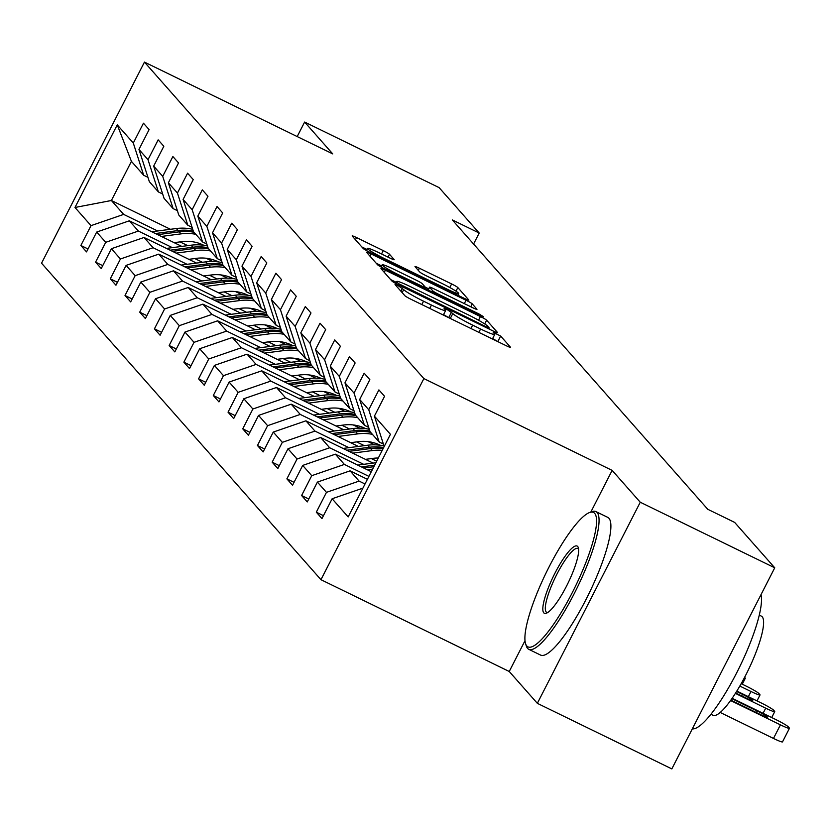 <?xml version="1.0" encoding="UTF-8"?>
<svg xmlns="http://www.w3.org/2000/svg" width="831" height="831" viewBox="0 0 831 831"><rect width="100%" height="100%" fill="white"/><g stroke="black" fill="none" stroke-linecap="round" stroke-linejoin="round"><path stroke-width="1.25" d="M398.08 285.625L395.037 284.555L404.874 295.701A6.014 0.519 27.1 0 0 411.075 299.326L506.121 345.665A6.014 0.519 27.1 0 0 510.546 347.358A6.014 0.519 27.1 0 0 510.473 347.192L500.636 336.046L493.188 332.327L494.518 333.885A19.248 1.683 27.1 0 1 494.757 334.415A19.248 1.683 27.1 0 1 480.588 329.003L472.662 325.139A19.248 1.683 27.1 0 1 452.802 313.547L447.192 309.568L444.086 308.384L445.416 309.942A19.248 1.683 27.1 0 1 445.655 310.472A19.248 1.683 27.1 0 1 431.476 305.06L423.561 301.196A19.248 1.683 27.1 0 1 403.7 289.604L398.08 285.625M498.091 341.749L492.648 338.539M448.989 317.806L443.546 314.596M389.459 254.224A6.014 0.519 27.1 0 0 383.247 250.598L356.582 237.604A6.014 0.519 27.1 0 0 352.157 235.911A6.014 0.519 27.1 0 0 352.23 236.077L363.157 248.448A6.014 0.519 27.1 0 0 369.369 252.073L464.404 298.412A6.014 0.519 27.1 0 0 468.84 300.105A6.014 0.519 27.1 0 0 468.757 299.939L457.839 287.568A6.014 0.519 27.1 0 0 451.628 283.942L419.416 268.236A6.014 0.519 27.1 0 0 414.991 266.543A6.014 0.519 27.1 0 0 415.064 266.709L419.738 272.007A6.014 0.519 27.1 0 0 425.95 275.632L441.926 283.423A16.09 1.402 27.1 0 1 458.722 293.551A16.09 1.402 27.1 0 1 446.87 289.032L384.306 258.524A16.09 1.402 27.1 0 1 367.499 248.386A16.09 1.402 27.1 0 1 379.351 252.915L389.781 257.994A6.014 0.519 27.1 0 0 394.206 259.688A6.014 0.519 27.1 0 0 394.133 259.521L389.459 254.224L387.973 257.111M332.732 153.891L304.624 122.053L439.1 187.619L479.196 233.033L452.303 219.924L707.752 509.278L734.646 522.398L774.741 567.802L640.254 502.236L612.146 470.388L423.872 378.593L144.459 62.096L332.732 153.891M385.387 270.22A6.014 0.519 27.1 0 0 380.951 268.527A6.014 0.519 27.1 0 0 381.034 268.693L391.952 281.065A6.014 0.519 27.1 0 0 398.163 284.69L493.199 331.029A6.014 0.519 27.1 0 0 497.634 332.722A6.014 0.519 27.1 0 0 497.561 332.556L486.634 320.184A6.014 0.519 27.1 0 0 480.422 316.559L385.387 270.22L384.275 272.371M377.554 264.757L366.627 252.385A6.014 0.519 27.1 0 1 366.554 252.219A6.014 0.519 27.1 0 1 370.99 253.912L466.025 300.251A6.014 0.519 27.1 0 1 472.237 303.876L476.911 309.174A6.014 0.519 27.1 0 1 476.984 309.34A6.014 0.519 27.1 0 1 472.559 307.647L434.011 288.845A6.014 0.519 27.1 0 0 429.585 287.162A6.014 0.519 27.1 0 0 429.658 287.329L432.754 290.84A6.014 0.519 27.1 0 0 438.965 294.465L479.092 314.025L483.486 316.684L480.391 315.5L383.766 268.382A6.014 0.519 27.1 0 1 377.554 264.757M423.872 378.593L320.963 579.695L41.55 263.198L144.459 62.096M88.024 248.968L80.867 245.477L86.528 251.897L96.676 232.057L105.734 242.309L95.575 262.149L101.237 268.558L111.396 248.718L120.443 258.981L110.294 278.821L115.956 285.23L126.104 265.39L135.162 275.653L125.014 295.493L130.675 301.902L140.823 282.062L149.881 292.315L139.722 312.155L145.383 318.564L155.542 298.734L164.59 308.987L154.441 328.827L160.103 335.236L170.251 315.396L179.309 325.659L169.16 345.499L174.822 351.908L184.97 332.068L194.028 342.33L183.869 362.16L189.53 368.58L199.689 348.74L208.737 358.992L198.588 378.832L204.249 385.241L214.398 365.411L223.456 375.664L213.307 395.504L218.969 401.913L229.117 382.073L238.175 392.336L228.026 412.176L233.677 418.585L243.836 398.745L252.884 408.997L242.735 428.838L248.396 435.257L258.545 415.417L267.603 425.669L257.454 445.509L263.115 451.919L273.264 432.078L282.322 442.341L272.173 462.181L277.824 468.591L287.983 448.75L297.041 459.013L286.882 478.853L292.543 485.262L302.692 465.422L311.75 475.675L301.601 495.515L307.262 501.924L317.411 482.094L326.469 492.347L316.32 512.187L321.971 518.596L332.13 498.756L348.168 516.924L390.435 434.312L374.407 416.144L384.556 396.304L378.894 389.895L368.746 409.735L379.133 441.967L370.075 431.705L359.688 399.472L369.837 379.632L364.175 373.223L354.027 393.063L364.425 425.295L355.367 415.043L344.969 382.811L355.128 362.97L349.467 356.561L339.308 376.391L349.706 408.623L340.648 398.371L330.26 366.139L340.409 346.298L334.748 339.889L324.599 359.73L334.986 391.962L325.929 381.699L315.541 349.467L325.69 329.627L320.028 323.217L309.88 343.058L320.267 375.29L311.22 365.027L300.822 332.795L310.981 312.965L305.32 306.546L295.161 326.386L305.559 358.618L296.501 348.366L286.113 316.133L296.262 296.293L290.601 289.884L280.452 309.714L290.84 341.946L281.782 331.694L271.394 299.461L281.543 279.621L275.882 273.212L265.733 293.052L276.121 325.285L267.073 315.022L256.675 282.789L266.834 262.949L261.173 256.54L251.014 276.38L261.412 308.613L252.354 298.35L241.966 266.117L252.115 246.288L246.454 239.868L236.305 259.708L246.693 291.941L237.635 281.688L227.247 249.456L237.396 229.616L231.735 223.207L221.586 243.047L231.974 275.279L222.926 265.016L212.528 232.784L222.687 212.944L217.026 206.535L206.867 226.375L217.265 258.607L208.207 248.344L197.82 216.112L207.968 196.272L202.307 189.863L192.158 209.703L202.546 241.935L193.488 231.683L183.1 199.45L193.249 179.61L187.588 173.201L177.439 193.031L187.827 225.263L178.779 215.011L168.381 182.778L178.53 162.938L172.879 156.529L162.72 176.369L173.118 208.602L164.06 198.339L153.673 166.107L163.821 146.266L158.16 139.857L148.011 159.697L158.399 191.93L149.341 181.667L138.954 149.435L149.102 129.605L143.441 123.185L133.292 143.025L143.68 175.258L131.423 161.37L111.396 200.5L123.663 214.398L157.651 230.966M80.867 245.477L91.015 225.637L74.977 207.48L117.254 124.858L133.292 143.025M138.954 149.435L148.011 159.697M153.673 166.107L162.72 176.369M168.381 182.778L177.439 193.031M183.1 199.45L192.158 209.703M197.82 216.112L206.867 226.375M212.528 232.784L221.586 243.047M227.247 249.456L236.305 259.708M241.966 266.117L251.014 276.38M256.675 282.789L265.733 293.052M271.394 299.461L280.452 309.714M286.113 316.133L295.161 326.386M300.822 332.795L309.88 343.058M315.541 349.467L324.599 359.73M330.26 366.139L339.308 376.391M344.969 382.811L354.027 393.063M359.688 399.472L368.746 409.735M172.37 247.638L138.372 231.06L129.314 220.807L181.812 246.402M206.119 258.244L212.726 261.474M194.755 258.555L202.432 262.295M162.658 194.007L158.399 191.93M129.314 220.807L96.676 232.057M138.372 231.06L105.734 242.309M187.089 264.31L153.091 247.731L144.033 237.469L196.531 263.074M220.828 274.916L227.445 278.146M209.474 275.217L217.151 278.967M177.377 210.679L173.118 208.602M144.033 237.469L111.396 248.718M153.091 247.731L120.443 258.981M201.798 280.971L167.81 264.403L158.752 254.141L211.251 279.735M235.547 291.588L242.164 294.808M224.183 291.889L231.87 295.639M192.096 227.341L187.827 225.263M158.752 254.141L126.104 265.39M167.81 264.403L135.162 275.653M216.517 297.643L182.519 281.065L173.461 270.813L225.959 296.407M250.266 308.259L256.872 311.48M238.902 308.561L246.578 312.3M206.805 244.013L202.546 241.935M173.461 270.813L140.823 282.062M182.519 281.065L149.881 292.315M231.236 314.315L197.238 297.737L188.18 287.484L240.678 313.079M264.975 324.921L271.592 328.152M253.621 325.233L261.298 328.972M221.524 260.685L217.265 258.607M188.18 287.484L155.542 298.734M197.238 297.737L164.59 308.987M245.945 330.987L211.957 314.409L202.899 304.146L255.397 329.751M279.694 341.593L286.311 344.823M268.33 341.894L276.017 345.644M236.243 277.357L231.974 275.279M202.899 304.146L170.251 315.396M211.957 314.409L179.309 325.659M260.664 347.649L226.666 331.081L217.608 320.818L270.106 346.413M294.413 358.265L301.019 361.485M283.049 358.566L290.725 362.316M250.962 294.018L246.693 291.941M217.608 320.818L184.97 332.068M226.666 331.081L194.028 342.33M275.383 364.321L241.385 347.742L232.327 337.49L284.825 363.085M309.122 374.937L315.738 378.157M297.768 375.238L305.444 378.978M265.671 310.69L261.412 308.613M232.327 337.49L199.689 348.74M241.385 347.742L208.737 358.992M290.092 380.993L256.104 364.414L247.046 354.162L299.544 379.757M323.841 391.598L330.458 394.829M312.477 391.91L320.164 395.649M280.39 327.362L276.121 325.285M247.046 354.162L214.398 365.411M256.104 364.414L223.456 375.664M304.811 397.654L270.813 381.086L261.755 370.823L314.253 396.418M338.56 408.27L345.166 411.501M327.196 408.572L334.872 412.321M295.109 344.034L290.84 341.946M261.755 370.823L229.117 382.073M270.813 381.086L238.175 392.336M319.53 414.326L285.532 397.758L276.474 387.495L328.972 413.09M353.268 424.942L359.885 428.162M341.915 425.243L349.591 428.993M309.818 360.696L305.559 358.618M276.474 387.495L243.836 398.745M285.532 397.758L252.884 408.997M334.239 430.998L300.251 414.42L291.193 404.167L343.691 429.762M367.988 441.614L374.604 444.834M356.624 441.915L364.31 445.655M324.537 377.367L320.267 375.29M291.193 404.167L258.545 415.417M300.251 414.42L267.603 425.669M348.958 447.67L314.959 431.092L305.912 420.829L358.4 446.434M371.343 458.577L376.682 461.184M339.256 394.039L334.986 391.962M305.912 420.829L273.264 432.078M314.959 431.092L282.322 442.341M363.677 464.332L329.678 447.764L320.621 437.501L373.119 463.096M353.964 410.701L349.706 408.623M320.621 437.501L287.983 448.75M329.678 447.764L297.041 459.013M368.912 476.381L344.398 464.425L335.34 454.173L371.301 471.707M368.684 427.373L364.425 425.295M335.34 454.173L302.692 465.422M344.398 464.425L311.75 475.675M365.017 483.985L359.106 481.097L350.059 470.845L367.416 479.31M383.403 444.045L379.133 441.967M350.059 470.845L317.411 482.094M359.106 481.097L326.469 492.347M362.887 488.161L332.13 498.756M374.407 416.144L384.192 446.517M525.005 640.68L509.237 671.49L537.345 703.338L640.254 502.236M537.345 703.338L671.832 768.904L774.741 567.802M304.624 122.053L297.197 136.564M509.237 671.49L320.963 579.695M473.577 244.023L479.196 233.033M180.036 241.883L187.723 245.633M203.013 245.176L199.45 243.441M170.448 229.294L111.396 200.5L74.977 207.48M147.949 177.335L143.68 175.258M117.254 124.858L131.423 161.37M123.663 214.398L91.015 225.637M323.467 515.677L316.32 512.187M308.758 499.005L301.601 495.515M294.039 482.333L286.882 478.853M279.32 465.672L272.173 462.181M264.611 449L257.454 445.509M249.892 432.328L242.735 428.838M235.173 415.656L228.026 412.176M220.464 398.994L213.307 395.504M205.745 382.322L198.588 378.832M191.026 365.65L183.869 362.16M176.317 348.989L169.16 345.499M161.598 332.317L154.441 328.827M146.879 315.645L139.722 312.155M132.171 298.973L125.014 295.493M117.451 282.311L110.294 278.821M102.732 265.64L95.575 262.149M612.146 470.388L590.82 512.062M396.304 282.332L390.632 279.569M398.329 283.516L486.104 326.728L489.199 327.913L487.807 326.282A19.248 1.683 27.1 0 0 467.946 314.689L410.919 286.882A19.248 1.683 27.1 0 0 396.751 281.47A19.248 1.683 27.1 0 0 396.989 282L398.329 283.516L397.82 284.524M376.235 263.261L381.616 265.889M425.337 287.204L428.713 288.845M394.019 269.348A16.09 1.402 27.1 0 0 382.167 264.819A16.09 1.402 27.1 0 0 398.963 274.957L421.016 285.708A6.014 0.519 27.1 0 0 425.441 287.401A6.014 0.519 27.1 0 0 425.368 287.235L422.262 283.724A6.014 0.519 27.1 0 0 416.061 280.099L394.019 269.348M366.959 249.445L361.838 246.952M720.217 712.468L773.474 738.437A12.257 1.07 -152.9 0 0 782.501 741.886A12.257 1.07 -152.9 0 0 782.345 741.543M732.153 698.269L775.707 719.501A12.257 1.07 27.1 0 1 788.349 726.886L789.294 727.956A12.257 1.07 27.1 0 1 789.45 728.299A12.257 1.07 27.1 0 1 780.423 724.85L730.563 700.533M730.896 700.076A9.806 0.852 27.1 0 0 734.386 701.852L760.209 714.442A9.806 0.852 27.1 0 0 767.428 717.205A9.806 0.852 27.1 0 0 757.197 711.024L731.872 698.674M526.802 645.978A74.769 16.121 -64 0 0 572.237 592.7A74.769 16.121 -64 0 0 594.664 513.361A74.769 16.121 -64 0 0 589.491 512.561A74.769 16.121 -64 0 0 546.237 572.601A74.769 16.121 -64 0 0 525.566 643.651A74.769 16.121 -64 0 0 526.802 645.978M589.491 512.561L591.817 511.688A76.608 16.516 116 0 1 595.92 511.595A76.608 16.516 116 0 1 597.115 512.509A76.608 16.516 116 0 1 575.675 590.758A76.608 16.516 116 0 1 528.765 649.312A76.608 16.516 116 0 1 527.581 648.388A76.608 16.516 116 0 1 526.324 646.019L525.566 643.651M543.765 612.821A37.385 8.061 116 0 1 554.973 573.151A37.385 8.061 116 0 1 577.701 546.507A37.385 8.061 116 0 1 578.314 547.671A37.385 8.061 116 0 1 567.978 583.196A37.385 8.061 116 0 1 546.351 613.216A37.385 8.061 116 0 1 543.765 612.821M578.584 549.062A35.546 7.666 -64 0 0 578.48 548.927A35.546 7.666 -64 0 0 577.919 548.502A35.546 7.666 -64 0 0 556.157 575.665A35.546 7.666 -64 0 0 546.216 611.98A35.546 7.666 -64 0 0 546.767 612.405A35.546 7.666 -64 0 0 547.608 612.582M760.988 594.674A76.608 16.516 116 0 1 736.588 673.017A76.608 16.516 116 0 1 692.327 728.86M759.274 615.106L761.341 616.114A55.158 11.894 116 0 1 762.204 616.779A55.158 11.894 116 0 1 746.768 673.12A55.158 11.894 116 0 1 712.998 715.273L710.931 714.265M595.92 511.595L607.752 517.36A76.608 16.516 116 0 1 608.946 518.284A76.608 16.516 116 0 1 587.517 596.533A76.608 16.516 116 0 1 540.607 655.088L528.765 649.312M736.837 691.06L760.988 702.839A12.257 1.07 27.1 0 1 773.64 710.214L774.585 711.284A12.257 1.07 27.1 0 1 774.731 711.627A12.257 1.07 27.1 0 1 765.704 708.178L735.383 693.386M735.643 692.971L745.49 697.77A9.806 0.852 27.1 0 0 752.72 700.533A9.806 0.852 27.1 0 0 742.478 694.352L736.578 691.475M741.179 683.674L746.28 686.167A12.257 1.07 27.1 0 1 758.921 693.553L759.866 694.623A12.257 1.07 27.1 0 1 760.022 694.955A12.257 1.07 27.1 0 1 750.995 691.506L739.819 686.063M367.406 469.806L372.62 469.12M357.766 465.111L375.892 462.732M363.739 468.019L373.867 466.7M374.646 465.163L361.433 466.897M365.443 459.356L373.171 458.338A38.922 37.852 -41.4 0 1 378.313 458.016M352.687 453.134L372.361 450.568A46.889 45.601 -41.4 0 1 382.239 450.329M343.058 448.439L367.645 445.219A46.889 45.601 -41.4 0 1 384.026 445.998M349.03 451.358L370.564 448.532A46.889 45.601 -41.4 0 1 383.133 448.595M383.652 447.577A46.889 45.601 138.6 0 0 369.431 447.255L346.714 450.225M744.161 678.189A12.257 1.07 27.1 0 0 745.303 678.283A12.257 1.07 27.1 0 0 745.147 677.951L744.607 677.338M350.724 442.684L358.452 441.677A38.922 37.852 -41.4 0 1 380.411 445.312M337.978 436.472L357.642 433.896A46.889 45.601 -41.4 0 1 372.392 434.322M328.338 431.767L352.926 428.557A46.889 45.601 -41.4 0 1 369.307 429.326M334.311 434.686L355.855 431.86A46.889 45.601 -41.4 0 1 370.595 432.297M369.878 431.092A46.889 45.601 138.6 0 0 354.723 430.583L331.995 433.553M336.004 426.012L343.743 425.005A38.922 37.852 -41.4 0 1 365.702 428.651M323.259 419.8L342.923 417.224A46.889 45.601 -41.4 0 1 357.673 417.65M313.619 415.105L338.207 411.885A46.889 45.601 -41.4 0 1 354.598 412.654M319.592 418.014L341.136 415.199A46.889 45.601 -41.4 0 1 355.876 415.625M355.169 414.42A46.889 45.601 138.6 0 0 340.004 413.911L317.286 416.892M321.296 409.351L329.024 408.333A38.922 37.852 -41.4 0 1 350.983 411.979M308.54 403.128L328.214 400.552A46.889 45.601 -41.4 0 1 342.954 400.989M298.911 398.433L323.498 395.213A46.889 45.601 -41.4 0 1 339.879 395.992M304.884 401.342L326.417 398.527A46.889 45.601 -41.4 0 1 341.167 398.953M340.45 397.758A46.889 45.601 138.6 0 0 325.285 397.249L302.567 400.22M306.577 392.679L314.305 391.661A38.922 37.852 -41.4 0 1 336.264 395.307M293.831 386.467L313.495 383.891A46.889 45.601 -41.4 0 1 328.245 384.317M284.192 381.761L308.779 378.541A46.889 45.601 -41.4 0 1 325.16 379.32M290.164 384.68L311.708 381.855A46.889 45.601 -41.4 0 1 326.448 382.281M325.731 381.086A46.889 45.601 138.6 0 0 310.576 380.577L287.848 383.548M291.858 376.007L299.596 374.999A38.922 37.852 -41.4 0 1 321.555 378.635M279.112 369.795L298.776 367.219A46.889 45.601 -41.4 0 1 313.526 367.645M269.473 365.089L294.06 361.88A46.889 45.601 -41.4 0 1 310.451 362.648M275.445 368.008L296.989 365.183A46.889 45.601 -41.4 0 1 311.729 365.619M311.023 364.414A46.889 45.601 138.6 0 0 295.857 363.905L273.139 366.876M277.149 359.335L284.877 358.327A38.922 37.852 -41.4 0 1 306.836 361.973M264.393 353.123L284.067 350.547A46.889 45.601 -41.4 0 1 298.807 350.973M254.764 348.428L279.351 345.208A46.889 45.601 -41.4 0 1 295.732 345.976M260.737 351.336L282.27 348.521A46.889 45.601 -41.4 0 1 297.02 348.947M296.303 347.742A46.889 45.601 138.6 0 0 281.138 347.233L258.42 350.215M262.43 342.673L270.158 341.655A38.922 37.852 -41.4 0 1 292.117 345.301M249.684 336.451L269.348 333.875A46.889 45.601 -41.4 0 1 284.098 334.311M240.045 331.756L264.632 328.536A46.889 45.601 -41.4 0 1 281.013 329.315M246.018 334.664L267.551 331.849A46.889 45.601 -41.4 0 1 282.301 332.275M281.584 331.081A46.889 45.601 138.6 0 0 266.429 330.572L243.701 333.543M247.711 326.001L255.449 324.994A38.922 37.852 -41.4 0 1 277.409 328.629M234.965 319.79L254.629 317.213A46.889 45.601 -41.4 0 1 269.379 317.639M225.326 315.084L249.913 311.864A46.889 45.601 -41.4 0 1 266.304 312.643M231.298 318.003L252.842 315.178A46.889 45.601 -41.4 0 1 267.582 315.603M266.876 314.409A46.889 45.601 138.6 0 0 251.71 313.9L228.992 316.871M233.002 309.329L240.73 308.322A38.922 37.852 -41.4 0 1 262.689 311.957M220.246 303.118L239.92 300.542A46.889 45.601 -41.4 0 1 254.66 300.967M210.617 298.422L235.204 295.202A46.889 45.601 -41.4 0 1 251.585 295.971M216.59 301.331L238.123 298.516A46.889 45.601 -41.4 0 1 252.873 298.942M252.157 297.737A46.889 45.601 138.6 0 0 236.991 297.228L214.273 300.199M218.283 292.668L226.011 291.65A38.922 37.852 -41.4 0 1 247.97 295.296M205.537 286.446L225.201 283.87A46.889 45.601 -41.4 0 1 239.951 284.295M195.898 281.751L220.485 278.53A46.889 45.601 -41.4 0 1 236.866 279.299M201.871 284.659L223.404 281.844A46.889 45.601 -41.4 0 1 238.154 282.27M237.437 281.065A46.889 45.601 138.6 0 0 222.272 280.556L199.554 283.537M203.564 275.996L211.303 274.978A38.922 37.852 -41.4 0 1 233.262 278.624M190.818 269.774L210.482 267.208A46.889 45.601 -41.4 0 1 225.232 267.634M181.179 265.079L205.766 261.858A46.889 45.601 -41.4 0 1 222.157 262.638M187.152 267.998L208.695 265.172A46.889 45.601 -41.4 0 1 223.435 265.598M222.729 264.403A46.889 45.601 138.6 0 0 207.563 263.894L184.846 266.865M188.845 259.324L196.583 258.316A38.922 37.852 -41.4 0 1 218.543 261.952M176.099 253.112L195.773 250.536A46.889 45.601 -41.4 0 1 210.513 250.962M166.46 248.407L191.057 245.197A46.889 45.601 -41.4 0 1 207.438 245.966M172.443 251.326L193.976 248.5A46.889 45.601 -41.4 0 1 208.726 248.936M208.01 247.731A46.889 45.601 138.6 0 0 192.844 247.223L170.126 250.193M174.136 242.652L181.864 241.644A38.922 37.852 -41.4 0 1 203.824 245.29M161.391 236.44L181.054 233.864A46.889 45.601 -41.4 0 1 195.804 234.29M151.751 231.745L176.338 228.525A46.889 45.601 -41.4 0 1 192.719 229.294M157.724 234.654L179.257 231.839A46.889 45.601 -41.4 0 1 194.007 232.264M193.291 231.06A46.889 45.601 138.6 0 0 178.125 230.551L155.407 233.521M402.152 292.626L403.7 289.604M421.836 304.572L423.561 301.196M429.752 308.426L431.476 305.06M448.75 317.535L451.534 312.103M450.298 318.45L452.802 313.547M470.938 328.515L472.662 325.139M478.864 332.369L480.588 329.003M497.852 341.479L500.636 336.046M400.885 291.182L402.422 288.16M478.552 320.226L480.422 316.559M484.722 323.924L486.634 320.184M402.329 286.726L402.671 286.051M485.761 327.404L486.104 326.728M488.638 328.806L489.075 327.944M396.138 283.662L396.989 282M369.878 256.062L370.99 253.912M464.3 303.616L466.025 300.251M470.751 306.764L472.237 303.876M428.245 290.071L429.658 287.329M432.172 291.982L432.754 290.84M438.623 295.13L438.965 294.465M478.749 314.7L479.092 314.025M398.62 275.632L398.963 274.957M420.673 286.373L421.016 285.708M383.964 259.189L384.306 258.524M446.527 289.697L446.87 289.032M418.315 270.397L419.416 268.236M449.8 287.505L451.628 283.942M455.99 291.172L457.839 287.568M355.481 239.754L356.582 237.604M381.522 253.974L383.247 250.598M780.423 724.85L773.474 738.437M756.397 712.583L757.197 711.024M765.704 708.178L763.066 713.341M741.678 695.911L742.478 694.352M750.995 691.506L748.347 696.669M370.564 448.532L372.361 450.568M367.645 445.219L369.431 447.255M355.855 431.86L357.642 433.896M352.926 428.557L354.723 430.583M341.136 415.199L342.923 417.224M338.207 411.885L340.004 413.911M326.417 398.527L328.214 400.552M323.498 395.213L325.285 397.249M311.708 381.855L313.495 383.891M308.779 378.541L310.576 380.577M296.989 365.183L298.776 367.219M294.06 361.88L295.857 363.905M282.27 348.521L284.067 350.547M279.351 345.208L281.138 347.233M267.551 331.849L269.348 333.875M264.632 328.536L266.429 330.572M252.842 315.178L254.629 317.213M249.913 311.864L251.71 313.9M238.123 298.516L239.92 300.542M235.204 295.202L236.991 297.228M223.404 281.844L225.201 283.87M220.485 278.53L222.272 280.556M208.695 265.172L210.482 267.208M205.766 261.858L207.563 263.894M193.976 248.5L195.773 250.536M191.057 245.197L192.844 247.223M179.257 231.839L181.054 233.864M176.338 228.525L178.125 230.551M443.318 315.042L445.655 310.472M492.419 338.986L494.757 334.415M488.721 328.847L489.199 327.913M395.733 283.444L396.751 281.47M428.121 290.009L429.585 287.162M381.055 266.99L382.167 264.819M424.911 288.44L425.441 287.401M366.398 250.536L367.499 248.386M457.871 295.223L458.722 293.551M789.45 728.299L782.501 741.886M774.731 711.627L771.698 717.548M760.022 694.955L756.989 700.886M745.303 678.283L742.27 684.214"/></g></svg>
